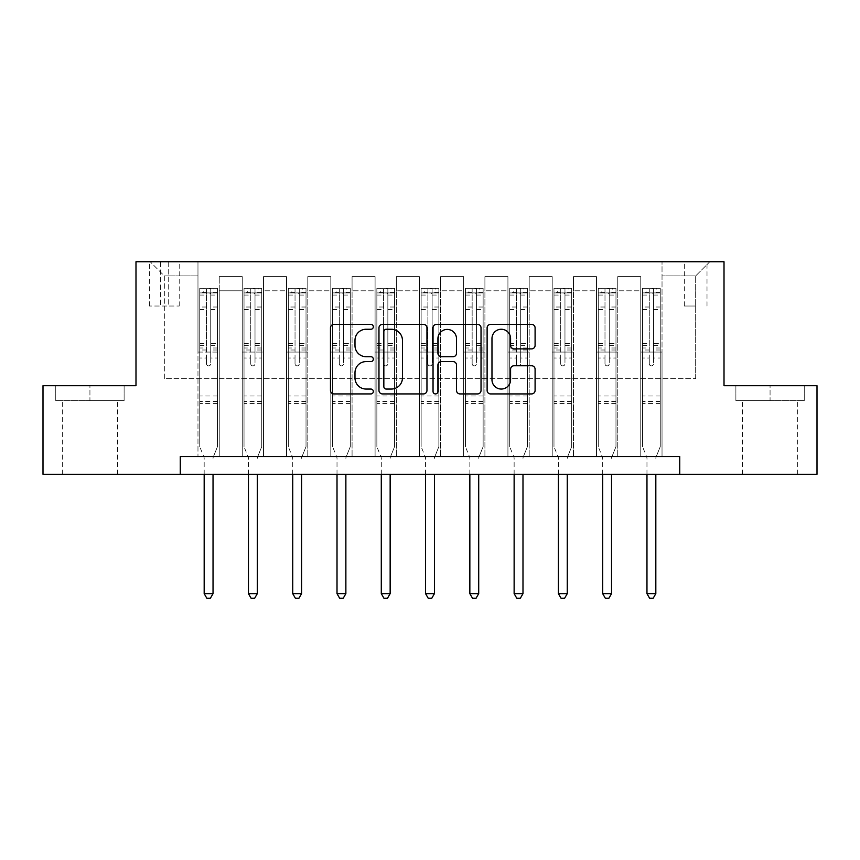 <?xml version="1.0" encoding="UTF-8"?>
<svg xmlns="http://www.w3.org/2000/svg" width="860" height="860" viewBox="0 0 860 860"><rect width="100%" height="100%" fill="white"/><g stroke="black" fill="none" stroke-linecap="round" stroke-linejoin="round"><path stroke-width="0.64" stroke-dasharray="4.3 3.22" d="M373.326 326.821A2.429 2.429 0 0 0 370.886 324.381L333.949 324.381A3.472 3.472 0 0 0 330.466 327.864L330.466 390.451A3.472 3.472 0 0 0 333.949 393.923L370.886 393.923A2.429 2.429 0 0 0 373.326 391.493A2.429 2.429 0 0 0 370.886 389.053L366.113 389.053A11.126 11.126 0 0 1 354.987 377.927L354.987 372.713A11.126 11.126 0 0 1 366.113 361.587L370.886 361.587A2.429 2.429 0 0 0 373.326 359.158A2.429 2.429 0 0 0 370.886 356.717L366.113 356.717A11.126 11.126 0 0 1 354.987 345.591L354.987 340.377A11.126 11.126 0 0 1 366.113 329.251L370.886 329.251A2.429 2.429 0 0 0 373.326 326.821M770.066 400.599L735.88 400.599L804.25 400.599L770.066 400.599L770.066 385.721L804.25 385.721L735.88 385.721L770.066 385.721L770.066 400.599M770.066 474.279L742.438 474.279L770.066 474.279M695.675 261.741L684.334 261.741L695.675 261.741M695.675 306.02L684.334 306.02L695.675 306.02M89.934 400.599L124.119 400.599L55.749 400.599L89.934 400.599L89.934 385.721L124.119 385.721L55.749 385.721L89.934 385.721L89.934 400.599M89.934 474.279L117.562 474.279L89.934 474.279M180.267 474.279L180.267 456.563L180.267 474.279L180.267 456.563L679.733 456.563L180.267 456.563L679.733 456.563L679.733 474.279L43 474.279L43 385.721L135.987 385.721L135.987 261.741L724.012 261.741L724.012 385.721L817 385.721L817 474.279L679.733 474.279L679.733 456.563L679.733 474.279M197.972 456.563L219.236 456.563L197.972 456.563L219.236 456.563L197.972 456.563L197.972 261.741L150.156 261.741L709.844 261.741L662.028 261.741L662.028 456.563L640.764 456.563L662.028 456.563L640.764 456.563L662.028 456.563L662.028 261.741L662.028 352.073L662.028 275.91L695.675 275.91L662.028 275.91L662.028 261.741L197.972 261.741L197.972 352.073L219.236 352.073L219.236 290.787L219.236 456.563L219.236 276.619L219.236 456.563L219.236 352.073L197.972 352.073L197.972 275.91L164.325 275.91L197.972 275.91L197.972 261.741L197.972 456.563M242.251 456.563L263.515 456.563L242.251 456.563L263.515 456.563L242.251 456.563L242.251 276.619L219.236 276.619L242.251 276.619L242.251 456.563L242.251 352.073L263.515 352.073L263.515 290.787L263.515 456.563L263.515 276.619L263.515 456.563L263.515 352.073L242.251 352.073L242.251 290.787L242.251 456.563M286.531 456.563L307.794 456.563L286.531 456.563L307.794 456.563L286.531 456.563L286.531 276.619L263.515 276.619L263.515 290.787L263.515 276.619L286.531 276.619L286.531 456.563L286.531 352.073L307.794 352.073L307.794 290.787L307.794 456.563L307.794 276.619L307.794 456.563L307.794 352.073L286.531 352.073L286.531 290.787L286.531 352.073L307.794 352.073L286.531 352.073L286.531 456.563M330.81 456.563L352.073 456.563L330.81 456.563L352.073 456.563L330.81 456.563L330.81 276.619L307.794 276.619L307.794 290.787L307.794 276.619L330.81 276.619L330.81 456.563L330.81 352.073L352.073 352.073L352.073 290.787L352.073 456.563L352.073 276.619L352.073 456.563L352.073 352.073L330.81 352.073L330.81 290.787L330.81 352.073L352.073 352.073L330.81 352.073L330.81 456.563M375.089 456.563L396.352 456.563L375.089 456.563L396.352 456.563L375.089 456.563L375.089 276.619L352.073 276.619L352.073 290.787L352.073 276.619L375.089 276.619L375.089 456.563L375.089 352.073L396.352 352.073L396.352 290.787L396.352 456.563L396.352 276.619L396.352 456.563L396.352 352.073L375.089 352.073L375.089 290.787L375.089 352.073L396.352 352.073L375.089 352.073L375.089 456.563M419.368 456.563L440.632 456.563L419.368 456.563L440.632 456.563L419.368 456.563L419.368 276.619L396.352 276.619L396.352 290.787L396.352 276.619L419.368 276.619L419.368 456.563L419.368 352.073L440.632 352.073L440.632 290.787L440.632 456.563L440.632 276.619L440.632 456.563L440.632 352.073L419.368 352.073L419.368 290.787L419.368 352.073L440.632 352.073L419.368 352.073L419.368 456.563M463.647 456.563L484.911 456.563L463.647 456.563L484.911 456.563L463.647 456.563L463.647 276.619L440.632 276.619L440.632 290.787L440.632 276.619L463.647 276.619L463.647 456.563L463.647 352.073L484.911 352.073L484.911 290.787L484.911 456.563L484.911 276.619L484.911 456.563L484.911 352.073L463.647 352.073L463.647 290.787L463.647 352.073L484.911 352.073L463.647 352.073L463.647 456.563M507.927 456.563L529.19 456.563L507.927 456.563L529.19 456.563L507.927 456.563L507.927 276.619L484.911 276.619L484.911 290.787L484.911 276.619L507.927 276.619L507.927 456.563L507.927 352.073L529.19 352.073L529.19 290.787L529.19 456.563L529.19 276.619L529.19 456.563L529.19 352.073L507.927 352.073L507.927 290.787L507.927 352.073L529.19 352.073L507.927 352.073L507.927 456.563M552.206 456.563L573.47 456.563L552.206 456.563L573.47 456.563L552.206 456.563L552.206 276.619L529.19 276.619L529.19 290.787L529.19 276.619L552.206 276.619L552.206 456.563L552.206 352.073L573.47 352.073L573.47 290.787L573.47 456.563L573.47 276.619L573.47 456.563L573.47 352.073L552.206 352.073L552.206 290.787L552.206 352.073L573.47 352.073L552.206 352.073L552.206 456.563M596.485 456.563L617.749 456.563L596.485 456.563L617.749 456.563L596.485 456.563L596.485 276.619L573.47 276.619L573.47 290.787L573.47 276.619L596.485 276.619L596.485 456.563L596.485 352.073L617.749 352.073L617.749 290.787L617.749 456.563L617.749 276.619L617.749 456.563L617.749 352.073L596.485 352.073L596.485 290.787L596.485 352.073L617.749 352.073L596.485 352.073L596.485 456.563M160.433 261.741L149.447 261.741L160.433 261.741L160.433 306.02L149.447 306.02L168.227 306.02L160.433 306.02L160.433 261.741M168.227 261.741L179.202 261.741L168.227 261.741L168.227 306.02L179.202 306.02L168.227 306.02L168.227 261.741M164.325 378.637L164.325 275.91L150.156 261.741L164.325 275.91L164.325 378.637L695.675 378.637L164.325 378.637M695.675 378.637L695.675 275.91L695.675 378.637M640.764 352.073L662.028 352.073L662.028 456.563L662.028 352.073L640.764 352.073L640.764 290.787L640.764 352.073L662.028 352.073L640.764 352.073L640.764 456.563L640.764 276.619L617.749 276.619L617.749 290.787L617.749 276.619L640.764 276.619L640.764 456.563L640.764 352.073M197.972 352.073L219.236 352.073L197.972 352.073M242.251 276.619L219.236 276.619L242.251 276.619L242.251 290.787L242.251 276.619M242.251 352.073L263.515 352.073L242.251 352.073M286.531 290.787L286.531 276.619L286.531 290.787L263.515 290.787L286.531 290.787M330.81 290.787L330.81 276.619L330.81 290.787L307.794 290.787L330.81 290.787M375.089 290.787L375.089 276.619L375.089 290.787L352.073 290.787L375.089 290.787M419.368 290.787L419.368 276.619L419.368 290.787L396.352 290.787L419.368 290.787M463.647 290.787L463.647 276.619L463.647 290.787L440.632 290.787L463.647 290.787M507.927 290.787L507.927 276.619L507.927 290.787L484.911 290.787L507.927 290.787M552.206 290.787L552.206 276.619L552.206 290.787L529.19 290.787L552.206 290.787M596.485 290.787L596.485 276.619L596.485 290.787L573.47 290.787L596.485 290.787M640.764 290.787L640.764 276.619L640.764 290.787L617.749 290.787L640.764 290.787M286.531 276.619L263.515 276.619L286.531 276.619M330.81 276.619L307.794 276.619L330.81 276.619M375.089 276.619L352.073 276.619L375.089 276.619M419.368 276.619L396.352 276.619L419.368 276.619M463.647 276.619L440.632 276.619L463.647 276.619M507.927 276.619L484.911 276.619L507.927 276.619M552.206 276.619L529.19 276.619L552.206 276.619M596.485 276.619L573.47 276.619L596.485 276.619M640.764 276.619L617.749 276.619L640.764 276.619M709.844 261.741L695.675 275.91L709.844 261.741M55.749 400.599L55.749 385.721L55.749 400.599M124.119 400.599L124.119 385.721L124.119 400.599M804.25 400.599L804.25 385.721L804.25 400.599M735.88 400.599L735.88 385.721L735.88 400.599M426.958 390.451L426.958 327.864A3.472 3.472 0 0 0 423.486 324.381L382.453 324.381A3.472 3.472 0 0 0 378.97 327.864L378.97 390.451A3.472 3.472 0 0 0 382.453 393.923L423.486 393.923A3.472 3.472 0 0 0 426.958 390.451M386.28 329.251A2.429 2.429 0 0 0 383.839 331.68L383.839 386.624A2.429 2.429 0 0 0 386.28 389.053L391.321 389.053A11.126 11.126 0 0 0 402.448 377.927L402.448 340.377A11.126 11.126 0 0 0 391.321 329.251L386.28 329.251M436.514 324.381L477.547 324.381A3.472 3.472 0 0 1 481.03 327.864L481.03 390.451A3.472 3.472 0 0 1 477.547 393.923L459.992 393.923A3.472 3.472 0 0 1 456.51 390.451L456.51 365.059A3.472 3.472 0 0 0 453.037 361.587L441.384 361.587A3.472 3.472 0 0 0 437.912 365.059L437.912 391.493A2.429 2.429 0 0 1 435.472 393.923A2.429 2.429 0 0 1 433.042 391.493L433.042 327.864A3.472 3.472 0 0 1 436.514 324.381M456.51 338.722A9.299 9.299 0 0 0 447.211 329.423A9.299 9.299 0 0 0 437.912 338.722L437.912 353.245A3.472 3.472 0 0 0 441.384 356.717L453.037 356.717A3.472 3.472 0 0 0 456.51 353.245L456.51 338.722M514.054 348.891L531.62 348.891A3.472 3.472 0 0 0 535.092 345.419L535.092 327.864A3.472 3.472 0 0 0 531.62 324.381L490.587 324.381A3.472 3.472 0 0 0 487.115 327.864L487.115 390.451A3.472 3.472 0 0 0 490.587 393.923L531.62 393.923A3.472 3.472 0 0 0 535.092 390.451L535.092 369.241A3.472 3.472 0 0 0 531.62 365.758L514.054 365.758A3.472 3.472 0 0 0 510.582 369.241L510.582 379.754A9.299 9.299 0 0 1 501.283 389.053A9.299 9.299 0 0 1 491.974 379.754L491.974 338.55A9.299 9.299 0 0 1 501.283 329.251A9.299 9.299 0 0 1 510.582 338.55L510.582 345.419A3.472 3.472 0 0 0 514.054 348.891M206.475 363.758A2.128 2.128 90 0 0 208.604 365.887A2.128 2.128 -90 0 1 206.475 363.758L206.475 358.018L206.475 363.758M217.376 288.304L213.914 288.304L213.914 292.916L217.462 292.916L217.462 288.304L199.746 288.304L199.746 446.652L199.746 358.018L206.475 358.018L206.475 347.988L199.746 347.988M199.746 288.304L199.746 358.018L206.475 358.018L206.475 293.84C207.894 292.604 209.313 292.604 210.732 293.84L210.732 343.548L217.462 343.548L217.462 446.652L217.462 358.018L210.732 358.018L210.732 363.758A2.128 2.128 -90 0 1 208.604 365.887A2.128 2.128 90 0 0 210.732 363.758L210.732 343.548M217.462 292.916L217.462 343.548M217.462 288.304L217.462 358.018L210.732 358.018L210.732 288.745L206.475 288.745L206.475 347.988M213.914 288.304L199.832 288.304M213.914 292.916L203.293 292.916L203.293 288.304M199.746 292.916L217.376 292.916M199.832 292.916L203.293 292.916M213.291 457.015L217.462 446.652L213.291 457.015A3.547 3.547 -90 0 0 213.033 458.337A3.547 3.547 -90 0 1 213.291 457.015M204.175 474.279L204.175 458.337A3.547 3.547 -90 0 0 203.917 457.015L199.746 446.652L203.917 457.015A3.547 3.547 -90 0 1 204.175 458.337L204.175 593.658L213.033 593.658L213.033 474.279M217.462 403.437L199.746 403.437M204.175 593.658L206.83 598.259L210.377 598.259L213.033 593.658M210.732 293.84L210.732 288.745M206.475 293.84L206.475 288.745L206.475 293.84M250.754 363.758A2.128 2.128 0 0 0 252.883 365.887A2.128 2.128 0 0 1 250.754 363.758L250.754 358.018L250.754 363.758M261.655 288.304L258.193 288.304L258.193 292.916L261.741 292.916L261.741 288.304L244.025 288.304L244.025 446.652L244.025 358.018L250.754 358.018L250.754 347.988L244.025 347.988M244.025 288.304L244.025 358.018L250.754 358.018L250.754 293.84C252.173 292.604 253.593 292.604 255.011 293.84L255.011 343.548L261.741 343.548L261.741 446.652L261.741 358.018L255.011 358.018L255.011 363.758A2.128 2.128 0 0 1 252.883 365.887A2.128 2.128 0 0 0 255.011 363.758L255.011 343.548M261.741 292.916L261.741 343.548M261.741 288.304L261.741 358.018L255.011 358.018L255.011 288.745L250.754 288.745L250.754 347.988M258.193 288.304L244.111 288.304M258.193 292.916L247.572 292.916L247.572 288.304M244.025 292.916L261.655 292.916M244.111 292.916L247.572 292.916M257.57 457.015L261.741 446.652L257.57 457.015A3.547 3.547 0 0 0 257.312 458.337A3.547 3.547 0 0 1 257.57 457.015M248.454 474.279L248.454 458.337A3.547 3.547 0 0 0 248.196 457.015L244.025 446.652L248.196 457.015A3.547 3.547 0 0 1 248.454 458.337L248.454 593.658L257.312 593.658L257.312 474.279M261.741 403.437L244.025 403.437M248.454 593.658L251.109 598.259L254.657 598.259L257.312 593.658M250.754 293.84L250.754 288.745M255.011 293.84L255.011 288.745M295.034 363.758A2.128 2.128 0 0 0 297.162 365.887A2.128 2.128 0 0 1 295.034 363.758L295.034 358.018L295.034 363.758M305.934 288.304L302.473 288.304L302.473 292.916L306.02 292.916L306.02 288.304L288.304 288.304L288.304 446.652L288.304 358.018L295.034 358.018L295.034 347.988L288.304 347.988M288.304 288.304L288.304 358.018L295.034 358.018L295.034 293.84C296.453 292.604 297.872 292.604 299.291 293.84L299.291 343.548L306.02 343.548L306.02 446.652L306.02 358.018L299.291 358.018L299.291 363.758A2.128 2.128 0 0 1 297.162 365.887A2.128 2.128 0 0 0 299.291 363.758L299.291 343.548M306.02 292.916L306.02 343.548M306.02 288.304L306.02 358.018L299.291 358.018L299.291 288.745L295.034 288.745L295.034 347.988M302.473 288.304L288.39 288.304M302.473 292.916L291.852 292.916L291.852 288.304M288.304 292.916L305.934 292.916M288.39 292.916L291.852 292.916M301.849 457.015L306.02 446.652L301.849 457.015A3.547 3.547 0 0 0 301.591 458.337A3.547 3.547 0 0 1 301.849 457.015M292.733 474.279L292.733 458.337A3.547 3.547 0 0 0 292.475 457.015L288.304 446.652L292.475 457.015A3.547 3.547 0 0 1 292.733 458.337L292.733 593.658L301.591 593.658L301.591 474.279M306.02 403.437L288.304 403.437M292.733 593.658L295.388 598.259L298.936 598.259L301.591 593.658M295.034 293.84L295.034 288.745M299.291 293.84L299.291 288.745M339.313 363.758A2.128 2.128 0 0 0 341.442 365.887A2.128 2.128 0 0 1 339.313 363.758L339.313 358.018L339.313 363.758M350.213 288.304L346.752 288.304L346.752 292.916L350.3 292.916L350.3 288.304L332.583 288.304L332.583 446.652L332.583 358.018L339.313 358.018L339.313 347.988L332.583 347.988M332.583 288.304L332.583 358.018L339.313 358.018L339.313 293.84C340.732 292.604 342.151 292.604 343.57 293.84L343.57 343.548L350.3 343.548L350.3 446.652L350.3 358.018L343.57 358.018L343.57 363.758A2.128 2.128 0 0 1 341.442 365.887A2.128 2.128 0 0 0 343.57 363.758L343.57 343.548M350.3 292.916L350.3 343.548M350.3 288.304L350.3 358.018L343.57 358.018L343.57 288.745L339.313 288.745L339.313 347.988M346.752 288.304L332.669 288.304M346.752 292.916L336.131 292.916L336.131 288.304M332.583 292.916L350.213 292.916M332.669 292.916L336.131 292.916M346.129 457.015L350.3 446.652L346.129 457.015A3.547 3.547 0 0 0 345.87 458.337A3.547 3.547 0 0 1 346.129 457.015M337.012 474.279L337.012 458.337A3.547 3.547 0 0 0 336.754 457.015L332.583 446.652L336.754 457.015A3.547 3.547 0 0 1 337.012 458.337L337.012 593.658L345.87 593.658L345.87 474.279M350.3 403.437L332.583 403.437M337.012 593.658L339.668 598.259L343.215 598.259L345.87 593.658M339.313 293.84L339.313 288.745M343.57 293.84L343.57 288.745M383.592 363.758A2.128 2.128 0 0 0 385.721 365.887A2.128 2.128 0 0 1 383.592 363.758L383.592 358.018L383.592 363.758M394.493 288.304L391.031 288.304L391.031 292.916L394.579 292.916L394.579 288.304L376.863 288.304L376.863 446.652L376.863 358.018L383.592 358.018L383.592 347.988L376.863 347.988M376.863 288.304L376.863 358.018L383.592 358.018L383.592 293.84C385.011 292.604 386.43 292.604 387.849 293.84L387.849 343.548L394.579 343.548L394.579 446.652L394.579 358.018L387.849 358.018L387.849 363.758A2.128 2.128 0 0 1 385.721 365.887A2.128 2.128 0 0 0 387.849 363.758L387.849 343.548M394.579 292.916L394.579 343.548M394.579 288.304L394.579 358.018L387.849 358.018L387.849 288.745L383.592 288.745L383.592 347.988M391.031 288.304L376.949 288.304M391.031 292.916L380.41 292.916L380.41 288.304M376.863 292.916L394.493 292.916M376.949 292.916L380.41 292.916M390.408 457.015L394.579 446.652L390.408 457.015A3.547 3.547 0 0 0 390.15 458.337A3.547 3.547 0 0 1 390.408 457.015M381.292 474.279L381.292 458.337A3.547 3.547 0 0 0 381.034 457.015L376.863 446.652L381.034 457.015A3.547 3.547 0 0 1 381.292 458.337L381.292 593.658L390.15 593.658L390.15 474.279M394.579 403.437L376.863 403.437M381.292 593.658L383.947 598.259L387.494 598.259L390.15 593.658M383.592 293.84L383.592 288.745M387.849 293.84L387.849 288.745M427.871 363.758A2.128 2.128 0 0 0 430 365.887A2.128 2.128 0 0 1 427.871 363.758L427.871 358.018L427.871 363.758M438.772 288.304L435.31 288.304L435.31 292.916L438.858 292.916L438.858 288.304L421.142 288.304L421.142 446.652L421.142 358.018L427.871 358.018L427.871 347.988L421.142 347.988M421.142 288.304L421.142 358.018L427.871 358.018L427.871 293.84C429.29 292.604 430.709 292.604 432.128 293.84L432.128 343.548L438.858 343.548L438.858 446.652L438.858 358.018L432.128 358.018L432.128 363.758A2.128 2.128 0 0 1 430 365.887A2.128 2.128 0 0 0 432.128 363.758L432.128 343.548M438.858 292.916L438.858 343.548M438.858 288.304L438.858 358.018L432.128 358.018L432.128 288.745L427.871 288.745L427.871 347.988M435.31 288.304L421.228 288.304M435.31 292.916L424.69 292.916L424.69 288.304M421.142 292.916L438.772 292.916M421.228 292.916L424.69 292.916M434.687 457.015L438.858 446.652L434.687 457.015A3.547 3.547 0 0 0 434.429 458.337A3.547 3.547 0 0 1 434.687 457.015M425.571 474.279L425.571 458.337A3.547 3.547 0 0 0 425.313 457.015L421.142 446.652L425.313 457.015A3.547 3.547 0 0 1 425.571 458.337L425.571 593.658L434.429 593.658L434.429 474.279M438.858 403.437L421.142 403.437M425.571 593.658L428.226 598.259L431.774 598.259L434.429 593.658M427.871 293.84L427.871 288.745M432.128 293.84L432.128 288.745M472.151 363.758A2.128 2.128 0 0 0 474.279 365.887A2.128 2.128 0 0 1 472.151 363.758L472.151 358.018L472.151 363.758M483.051 288.304L479.59 288.304L479.59 292.916L483.137 292.916L483.137 288.304L465.421 288.304L465.421 446.652L465.421 358.018L472.151 358.018L472.151 347.988L465.421 347.988M465.421 288.304L465.421 358.018L472.151 358.018L472.151 293.84C473.57 292.604 474.989 292.604 476.408 293.84L476.408 343.548L483.137 343.548L483.137 446.652L483.137 358.018L476.408 358.018L476.408 363.758A2.128 2.128 0 0 1 474.279 365.887A2.128 2.128 0 0 0 476.408 363.758L476.408 343.548M483.137 292.916L483.137 343.548M483.137 288.304L483.137 358.018L476.408 358.018L476.408 288.745L472.151 288.745L472.151 347.988M479.59 288.304L465.507 288.304M479.59 292.916L468.969 292.916L468.969 288.304M465.421 292.916L483.051 292.916M465.507 292.916L468.969 292.916M478.966 457.015L483.137 446.652L478.966 457.015A3.547 3.547 0 0 0 478.708 458.337A3.547 3.547 0 0 1 478.966 457.015M469.85 474.279L469.85 458.337A3.547 3.547 0 0 0 469.592 457.015L465.421 446.652L469.592 457.015A3.547 3.547 0 0 1 469.85 458.337L469.85 593.658L478.708 593.658L478.708 474.279M483.137 403.437L465.421 403.437M469.85 593.658L472.505 598.259L476.053 598.259L478.708 593.658M472.151 293.84L472.151 288.745M476.408 293.84L476.408 288.745M516.43 363.758A2.128 2.128 0 0 0 518.558 365.887A2.128 2.128 0 0 1 516.43 363.758L516.43 358.018L516.43 363.758M527.331 288.304L523.869 288.304L523.869 292.916L527.416 292.916L527.416 288.304L509.7 288.304L509.7 446.652L509.7 358.018L516.43 358.018L516.43 347.988L509.7 347.988M509.7 288.304L509.7 358.018L516.43 358.018L516.43 293.84C517.849 292.604 519.268 292.604 520.687 293.84L520.687 343.548L527.416 343.548L527.416 446.652L527.416 358.018L520.687 358.018L520.687 363.758A2.128 2.128 0 0 1 518.558 365.887A2.128 2.128 0 0 0 520.687 363.758L520.687 343.548M527.416 292.916L527.416 343.548M527.416 288.304L527.416 358.018L520.687 358.018L520.687 288.745L516.43 288.745L516.43 347.988M523.869 288.304L509.786 288.304M523.869 292.916L513.248 292.916L513.248 288.304M509.7 292.916L527.331 292.916M509.786 292.916L513.248 292.916M523.245 457.015L527.416 446.652L523.245 457.015A3.547 3.547 0 0 0 522.987 458.337A3.547 3.547 0 0 1 523.245 457.015M514.13 474.279L514.13 458.337A3.547 3.547 0 0 0 513.871 457.015L509.7 446.652L513.871 457.015A3.547 3.547 0 0 1 514.13 458.337L514.13 593.658L522.987 593.658L522.987 474.279M527.416 403.437L509.7 403.437M514.13 593.658L516.785 598.259L520.332 598.259L522.987 593.658M516.43 293.84L516.43 288.745M520.687 293.84L520.687 288.745M560.709 363.758A2.128 2.128 0 0 0 562.838 365.887A2.128 2.128 0 0 1 560.709 363.758L560.709 358.018L560.709 363.758M571.61 288.304L568.148 288.304L568.148 292.916L571.696 292.916L571.696 288.304L553.98 288.304L553.98 446.652L553.98 358.018L560.709 358.018L560.709 347.988L553.98 347.988M553.98 288.304L553.98 358.018L560.709 358.018L560.709 293.84C562.128 292.604 563.547 292.604 564.966 293.84L564.966 343.548L571.696 343.548L571.696 446.652L571.696 358.018L564.966 358.018L564.966 363.758A2.128 2.128 0 0 1 562.838 365.887A2.128 2.128 0 0 0 564.966 363.758L564.966 343.548M571.696 292.916L571.696 343.548M571.696 288.304L571.696 358.018L564.966 358.018L564.966 288.745L560.709 288.745L560.709 347.988M568.148 288.304L554.066 288.304M568.148 292.916L557.527 292.916L557.527 288.304M553.98 292.916L571.61 292.916M554.066 292.916L557.527 292.916M567.525 457.015L571.696 446.652L567.525 457.015A3.547 3.547 0 0 0 567.267 458.337A3.547 3.547 0 0 1 567.525 457.015M558.409 474.279L558.409 458.337A3.547 3.547 0 0 0 558.151 457.015L553.98 446.652L558.151 457.015A3.547 3.547 0 0 1 558.409 458.337L558.409 593.658L567.267 593.658L567.267 474.279M571.696 403.437L553.98 403.437M558.409 593.658L561.064 598.259L564.611 598.259L567.267 593.658M560.709 293.84L560.709 288.745M564.966 293.84L564.966 288.745M604.988 363.758A2.128 2.128 0 0 0 607.117 365.887A2.128 2.128 0 0 1 604.988 363.758L604.988 358.018L604.988 363.758M615.889 288.304L612.428 288.304L612.428 292.916L615.975 292.916L615.975 288.304L598.259 288.304L598.259 446.652L598.259 358.018L604.988 358.018L604.988 347.988L598.259 347.988M598.259 288.304L598.259 358.018L604.988 358.018L604.988 293.84C606.408 292.604 607.826 292.604 609.245 293.84L609.245 343.548L615.975 343.548L615.975 446.652L615.975 358.018L609.245 358.018L609.245 363.758A2.128 2.128 0 0 1 607.117 365.887A2.128 2.128 0 0 0 609.245 363.758L609.245 343.548M615.975 292.916L615.975 343.548M615.975 288.304L615.975 358.018L609.245 358.018L609.245 288.745L604.988 288.745L604.988 347.988M612.428 288.304L598.345 288.304M612.428 292.916L601.807 292.916L601.807 288.304M598.259 292.916L615.889 292.916M598.345 292.916L601.807 292.916M611.804 457.015L615.975 446.652L611.804 457.015A3.547 3.547 0 0 0 611.546 458.337A3.547 3.547 0 0 1 611.804 457.015M602.688 474.279L602.688 458.337A3.547 3.547 0 0 0 602.43 457.015L598.259 446.652L602.43 457.015A3.547 3.547 0 0 1 602.688 458.337L602.688 593.658L611.546 593.658L611.546 474.279M615.975 403.437L598.259 403.437M602.688 593.658L605.343 598.259L608.891 598.259L611.546 593.658M604.988 293.84L604.988 288.745M609.245 293.84L609.245 288.745M649.268 363.758A2.128 2.128 0 0 0 651.396 365.887A2.128 2.128 0 0 1 649.268 363.758L649.268 358.018L649.268 363.758M660.168 288.304L656.707 288.304L656.707 292.916L660.254 292.916L660.254 288.304L642.538 288.304L642.538 446.652L642.538 358.018L649.268 358.018L649.268 347.988L642.538 347.988M642.538 288.304L642.538 358.018L649.268 358.018L649.268 293.84C650.687 292.604 652.106 292.604 653.525 293.84L653.525 343.548L660.254 343.548L660.254 446.652L660.254 358.018L653.525 358.018L653.525 363.758A2.128 2.128 0 0 1 651.396 365.887A2.128 2.128 0 0 0 653.525 363.758L653.525 343.548M660.254 292.916L660.254 343.548M660.254 288.304L660.254 358.018L653.525 358.018L653.525 288.745L649.268 288.745L649.268 347.988M656.707 288.304L642.624 288.304M656.707 292.916L646.086 292.916L646.086 288.304M642.538 292.916L660.168 292.916M642.624 292.916L646.086 292.916M656.083 457.015L660.254 446.652L656.083 457.015A3.547 3.547 0 0 0 655.825 458.337A3.547 3.547 0 0 1 656.083 457.015M646.967 474.279L646.967 458.337A3.547 3.547 0 0 0 646.709 457.015L642.538 446.652L646.709 457.015A3.547 3.547 0 0 1 646.967 458.337L646.967 593.658L655.825 593.658L655.825 474.279M660.254 403.437L642.538 403.437M646.967 593.658L649.622 598.259L653.17 598.259L655.825 593.658M649.268 293.84L649.268 288.745M653.525 293.84L653.525 288.745M242.251 290.787L219.236 290.787L242.251 290.787M206.475 307.02L199.746 307.02M199.746 309.546L206.475 309.546M199.746 343.548L206.475 343.548M217.462 395.998L199.746 395.998M206.475 349.998L199.746 349.998M217.462 349.998L210.732 349.998M199.746 345.559L206.475 345.559M210.732 345.559L217.462 345.559M217.462 347.988L210.732 347.988M217.462 307.02L210.732 307.02M210.732 309.546L217.462 309.546M206.475 292.54L199.746 292.54M199.746 295.066L206.475 295.066M217.462 292.54L210.732 292.54M210.732 295.066L217.462 295.066M217.462 401.437L199.746 401.437M250.754 307.02L244.025 307.02M244.025 309.546L250.754 309.546M244.025 343.548L250.754 343.548M261.741 395.998L244.025 395.998M250.754 349.998L244.025 349.998M261.741 349.998L255.011 349.998M244.025 345.559L250.754 345.559M255.011 345.559L261.741 345.559M261.741 347.988L255.011 347.988M261.741 307.02L255.011 307.02M255.011 309.546L261.741 309.546M250.754 292.54L244.025 292.54M244.025 295.066L250.754 295.066M261.741 292.54L255.011 292.54M255.011 295.066L261.741 295.066M261.741 401.437L244.025 401.437M295.034 307.02L288.304 307.02M288.304 309.546L295.034 309.546M288.304 343.548L295.034 343.548M306.02 395.998L288.304 395.998M295.034 349.998L288.304 349.998M306.02 349.998L299.291 349.998M288.304 345.559L295.034 345.559M299.291 345.559L306.02 345.559M306.02 347.988L299.291 347.988M306.02 307.02L299.291 307.02M299.291 309.546L306.02 309.546M295.034 292.54L288.304 292.54M288.304 295.066L295.034 295.066M306.02 292.54L299.291 292.54M299.291 295.066L306.02 295.066M306.02 401.437L288.304 401.437M339.313 307.02L332.583 307.02M332.583 309.546L339.313 309.546M332.583 343.548L339.313 343.548M350.3 395.998L332.583 395.998M339.313 349.998L332.583 349.998M350.3 349.998L343.57 349.998M332.583 345.559L339.313 345.559M343.57 345.559L350.3 345.559M350.3 347.988L343.57 347.988M350.3 307.02L343.57 307.02M343.57 309.546L350.3 309.546M339.313 292.54L332.583 292.54M332.583 295.066L339.313 295.066M350.3 292.54L343.57 292.54M343.57 295.066L350.3 295.066M350.3 401.437L332.583 401.437M383.592 307.02L376.863 307.02M376.863 309.546L383.592 309.546M376.863 343.548L383.592 343.548M394.579 395.998L376.863 395.998M383.592 349.998L376.863 349.998M394.579 349.998L387.849 349.998M376.863 345.559L383.592 345.559M387.849 345.559L394.579 345.559M394.579 347.988L387.849 347.988M394.579 307.02L387.849 307.02M387.849 309.546L394.579 309.546M383.592 292.54L376.863 292.54M376.863 295.066L383.592 295.066M394.579 292.54L387.849 292.54M387.849 295.066L394.579 295.066M394.579 401.437L376.863 401.437M427.871 307.02L421.142 307.02M421.142 309.546L427.871 309.546M421.142 343.548L427.871 343.548M438.858 395.998L421.142 395.998M427.871 349.998L421.142 349.998M438.858 349.998L432.128 349.998M421.142 345.559L427.871 345.559M432.128 345.559L438.858 345.559M438.858 347.988L432.128 347.988M438.858 307.02L432.128 307.02M432.128 309.546L438.858 309.546M427.871 292.54L421.142 292.54M421.142 295.066L427.871 295.066M438.858 292.54L432.128 292.54M432.128 295.066L438.858 295.066M438.858 401.437L421.142 401.437M472.151 307.02L465.421 307.02M465.421 309.546L472.151 309.546M465.421 343.548L472.151 343.548M483.137 395.998L465.421 395.998M472.151 349.998L465.421 349.998M483.137 349.998L476.408 349.998M465.421 345.559L472.151 345.559M476.408 345.559L483.137 345.559M483.137 347.988L476.408 347.988M483.137 307.02L476.408 307.02M476.408 309.546L483.137 309.546M472.151 292.54L465.421 292.54M465.421 295.066L472.151 295.066M483.137 292.54L476.408 292.54M476.408 295.066L483.137 295.066M483.137 401.437L465.421 401.437M516.43 307.02L509.7 307.02M509.7 309.546L516.43 309.546M509.7 343.548L516.43 343.548M527.416 395.998L509.7 395.998M516.43 349.998L509.7 349.998M527.416 349.998L520.687 349.998M509.7 345.559L516.43 345.559M520.687 345.559L527.416 345.559M527.416 347.988L520.687 347.988M527.416 307.02L520.687 307.02M520.687 309.546L527.416 309.546M516.43 292.54L509.7 292.54M509.7 295.066L516.43 295.066M527.416 292.54L520.687 292.54M520.687 295.066L527.416 295.066M527.416 401.437L509.7 401.437M560.709 307.02L553.98 307.02M553.98 309.546L560.709 309.546M553.98 343.548L560.709 343.548M571.696 395.998L553.98 395.998M560.709 349.998L553.98 349.998M571.696 349.998L564.966 349.998M553.98 345.559L560.709 345.559M564.966 345.559L571.696 345.559M571.696 347.988L564.966 347.988M571.696 307.02L564.966 307.02M564.966 309.546L571.696 309.546M560.709 292.54L553.98 292.54M553.98 295.066L560.709 295.066M571.696 292.54L564.966 292.54M564.966 295.066L571.696 295.066M571.696 401.437L553.98 401.437M604.988 307.02L598.259 307.02M598.259 309.546L604.988 309.546M598.259 343.548L604.988 343.548M615.975 395.998L598.259 395.998M604.988 349.998L598.259 349.998M615.975 349.998L609.245 349.998M598.259 345.559L604.988 345.559M609.245 345.559L615.975 345.559M615.975 347.988L609.245 347.988M615.975 307.02L609.245 307.02M609.245 309.546L615.975 309.546M604.988 292.54L598.259 292.54M598.259 295.066L604.988 295.066M615.975 292.54L609.245 292.54M609.245 295.066L615.975 295.066M615.975 401.437L598.259 401.437M649.268 307.02L642.538 307.02M642.538 309.546L649.268 309.546M642.538 343.548L649.268 343.548M660.254 395.998L642.538 395.998M649.268 349.998L642.538 349.998M660.254 349.998L653.525 349.998M642.538 345.559L649.268 345.559M653.525 345.559L660.254 345.559M660.254 347.988L653.525 347.988M660.254 307.02L653.525 307.02M653.525 309.546L660.254 309.546M649.268 292.54L642.538 292.54M642.538 295.066L649.268 295.066M660.254 292.54L653.525 292.54M653.525 295.066L660.254 295.066M660.254 401.437L642.538 401.437M742.438 474.279L742.438 400.599M684.334 306.02L684.334 261.741M62.307 474.279L62.307 400.599M117.562 474.279L117.562 400.599M149.447 306.02L149.447 261.741M179.202 306.02L179.202 261.741M707.006 306.02L707.006 261.741M797.693 474.279L797.693 400.599"/><path stroke-width="1.29" d="M373.326 326.821A2.429 2.429 0 0 0 370.886 324.381L333.949 324.381A3.472 3.472 0 0 0 330.466 327.864L330.466 390.451A3.472 3.472 0 0 0 333.949 393.923L370.886 393.923A2.429 2.429 0 0 0 373.326 391.493A2.429 2.429 0 0 0 370.886 389.053L366.113 389.053A11.126 11.126 0 0 1 354.987 377.927L354.987 372.713A11.126 11.126 0 0 1 366.113 361.587L370.886 361.587A2.429 2.429 0 0 0 373.326 359.158A2.429 2.429 0 0 0 370.886 356.717L366.113 356.717A11.126 11.126 0 0 1 354.987 345.591L354.987 340.377A11.126 11.126 0 0 1 366.113 329.251L370.886 329.251A2.429 2.429 0 0 0 373.326 326.821M531.62 348.891A3.472 3.472 0 0 0 535.092 345.419L535.092 327.864A3.472 3.472 0 0 0 531.62 324.381L490.587 324.381A3.472 3.472 0 0 0 487.115 327.864L487.115 390.451A3.472 3.472 0 0 0 490.587 393.923L531.62 393.923A3.472 3.472 0 0 0 535.092 390.451L535.092 369.241A3.472 3.472 0 0 0 531.62 365.758L514.054 365.758A3.472 3.472 0 0 0 510.582 369.241L510.582 379.754A9.299 9.299 0 0 1 501.283 389.053A9.299 9.299 0 0 1 491.974 379.754L491.974 338.55A9.299 9.299 0 0 1 501.283 329.251A9.299 9.299 0 0 1 510.582 338.55L510.582 345.419A3.472 3.472 0 0 0 514.054 348.891L531.62 348.891M180.267 474.279L43 474.279L43 385.721L135.987 385.721L135.987 261.741L724.012 261.741L724.012 385.721L817 385.721L817 474.279L679.733 474.279L679.733 456.563L180.267 456.563L180.267 474.279L679.733 474.279M426.958 327.864A3.472 3.472 0 0 0 423.486 324.381L382.453 324.381A3.472 3.472 0 0 0 378.97 327.864L378.97 390.451A3.472 3.472 0 0 0 382.453 393.923L423.486 393.923A3.472 3.472 0 0 0 426.958 390.451L426.958 327.864M436.514 324.381L477.547 324.381A3.472 3.472 0 0 1 481.03 327.864L481.03 390.451A3.472 3.472 0 0 1 477.547 393.923L459.992 393.923A3.472 3.472 0 0 1 456.51 390.451L456.51 365.059A3.472 3.472 0 0 0 453.037 361.587L441.384 361.587A3.472 3.472 0 0 0 437.912 365.059L437.912 391.493A2.429 2.429 0 0 1 435.472 393.923A2.429 2.429 0 0 1 433.042 391.493L433.042 327.864A3.472 3.472 0 0 1 436.514 324.381M386.28 329.251A2.429 2.429 0 0 0 383.839 331.68L383.839 386.624A2.429 2.429 0 0 0 386.28 389.053L391.321 389.053A11.126 11.126 0 0 0 402.448 377.927L402.448 340.377A11.126 11.126 0 0 0 391.321 329.251L386.28 329.251M456.51 338.722A9.299 9.299 0 0 0 447.211 329.423A9.299 9.299 0 0 0 437.912 338.722L437.912 353.245A3.472 3.472 0 0 0 441.384 356.717L453.037 356.717A3.472 3.472 0 0 0 456.51 353.245L456.51 338.722M204.175 474.279L204.175 593.658L213.033 593.658L213.033 474.279M213.033 593.658L210.377 598.259L206.83 598.259L204.175 593.658M248.454 474.279L248.454 593.658L257.312 593.658L257.312 474.279M257.312 593.658L254.657 598.259L251.109 598.259L248.454 593.658M292.733 474.279L292.733 593.658L301.591 593.658L301.591 474.279M301.591 593.658L298.936 598.259L295.388 598.259L292.733 593.658M337.012 474.279L337.012 593.658L345.87 593.658L345.87 474.279M345.87 593.658L343.215 598.259L339.668 598.259L337.012 593.658M381.292 474.279L381.292 593.658L390.15 593.658L390.15 474.279M390.15 593.658L387.494 598.259L383.947 598.259L381.292 593.658M425.571 474.279L425.571 593.658L434.429 593.658L434.429 474.279M434.429 593.658L431.774 598.259L428.226 598.259L425.571 593.658M469.85 474.279L469.85 593.658L478.708 593.658L478.708 474.279M478.708 593.658L476.053 598.259L472.505 598.259L469.85 593.658M514.13 474.279L514.13 593.658L522.987 593.658L522.987 474.279M522.987 593.658L520.332 598.259L516.785 598.259L514.13 593.658M558.409 474.279L558.409 593.658L567.267 593.658L567.267 474.279M567.267 593.658L564.611 598.259L561.064 598.259L558.409 593.658M602.688 474.279L602.688 593.658L611.546 593.658L611.546 474.279M611.546 593.658L608.891 598.259L605.343 598.259L602.688 593.658M646.967 474.279L646.967 593.658L655.825 593.658L655.825 474.279M655.825 593.658L653.17 598.259L649.622 598.259L646.967 593.658"/></g></svg>
